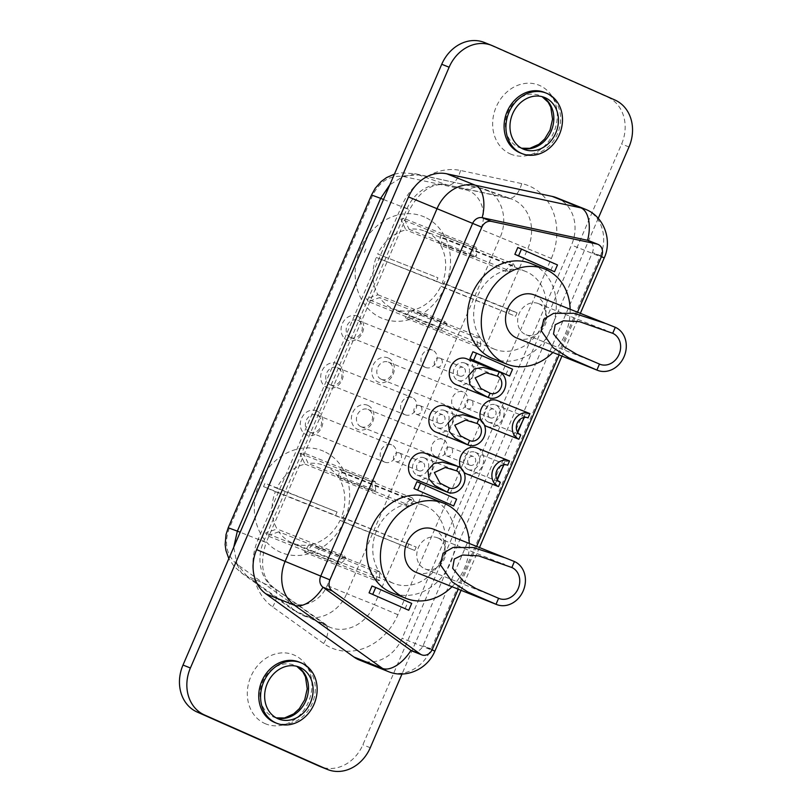 <?xml version="1.0" encoding="UTF-8"?>
<svg xmlns="http://www.w3.org/2000/svg" width="812" height="812" viewBox="0 0 812 812"><rect width="100%" height="100%" fill="white"/><g stroke="black" fill="none" stroke-linecap="round" stroke-linejoin="round"><path stroke-width="0.61" stroke-dasharray="4.06 3.04" d="M278.82 531.809L267.412 535.768A51.197 43.28 -68.2 0 1 265.656 532.956L277.065 528.988A41.889 35.403 -68.2 0 1 275.369 491.656L263.555 486.621A51.197 43.28 -68.2 0 1 265.027 483.201L276.841 488.235A41.889 35.403 -68.2 0 1 304.997 464.139L299.973 453.289A51.197 43.28 -68.2 0 1 303.201 452.68L308.225 463.53A41.889 35.403 -68.2 0 1 323.988 465.388A41.889 35.403 -68.2 0 1 325.013 465.824A41.889 35.403 -68.2 0 1 338.076 476.766L405.513 503.714L412.303 497.898L340.248 469.113A51.197 43.28 -68.2 0 1 342.004 471.924L339.832 479.577A41.889 35.403 -68.2 0 1 341.527 516.919L416.17 547.055L344.115 518.259A51.197 43.28 -68.2 0 1 342.634 521.68L340.055 520.33A41.889 35.403 -68.2 0 1 311.899 544.436L379.346 571.374L379.752 580.377L307.697 551.592A51.197 43.28 -68.2 0 1 304.47 552.201L308.672 545.035A41.889 35.403 -68.2 0 1 292.909 543.187A41.889 35.403 -68.2 0 1 291.884 542.751A41.889 35.403 -68.2 0 1 278.82 531.809L346.257 558.747L339.467 564.563L267.412 535.768M323.704 451.269A54.922 46.426 111.8 0 0 259.535 482.886A54.922 46.426 111.8 0 0 280.262 552.14A54.922 46.426 111.8 0 0 344.43 520.522A54.922 46.426 111.8 0 0 323.704 451.269M299.973 453.289L372.028 482.074A51.197 43.28 111.8 0 1 375.256 481.475L375.662 490.478L308.225 463.53M375.662 490.478A41.889 35.403 111.8 0 0 372.434 491.087L372.028 482.074M304.997 464.139L372.434 491.087M263.555 486.621L335.61 515.407A51.197 43.28 111.8 0 1 337.082 511.986L276.841 488.235M344.278 515.184A41.889 35.403 111.8 0 0 342.806 518.604L335.61 515.407M275.369 491.656L342.806 518.604M339.467 564.563A51.197 43.28 111.8 0 1 337.711 561.752L344.501 555.936L277.065 528.988M344.501 555.936A41.889 35.403 111.8 0 0 346.257 558.747M392.582 582.986A41.889 35.403 -68.2 0 1 376.514 530.774A41.889 35.403 -68.2 0 1 424.686 505.622A41.889 35.403 -68.2 0 1 425.711 506.049A41.889 35.403 -68.2 0 1 441.779 558.26A41.889 35.403 -68.2 0 1 393.607 583.412A41.889 35.403 -68.2 0 1 392.582 582.986M469.823 465.154A4.659 3.938 111.8 0 0 469.935 465.205A4.659 3.938 111.8 0 0 475.284 462.414A4.659 3.938 111.8 0 0 473.508 456.608A4.659 3.938 111.8 0 0 473.386 456.557A4.659 3.938 111.8 0 0 468.037 459.359A4.659 3.938 111.8 0 0 469.823 465.154M446.732 455.928A4.659 3.938 111.8 0 0 446.844 455.979A4.659 3.938 111.8 0 0 452.193 453.177A4.659 3.938 111.8 0 0 450.406 447.382A4.659 3.938 111.8 0 0 450.295 447.331A4.659 3.938 111.8 0 0 444.946 450.122A4.659 3.938 111.8 0 0 446.732 455.928M507.673 465.256L503.988 464.738M497.36 479.841L495.34 483.323L497.786 477.618L500.314 482.348M467.986 469.427A9.308 7.866 111.8 0 0 468.209 469.529A9.308 7.866 111.8 0 0 478.918 463.936A9.308 7.866 111.8 0 0 475.345 452.335A9.308 7.866 111.8 0 0 475.121 452.233A9.308 7.866 111.8 0 0 464.413 457.826A9.308 7.866 111.8 0 0 467.986 469.427M460.566 467.803A13.966 11.804 111.8 0 0 464.028 472.442M538.813 303.769A16.758 14.159 -68.2 0 1 545.238 324.658A16.758 14.159 -68.2 0 1 525.973 334.717A16.758 14.159 -68.2 0 1 525.557 334.544A16.758 14.159 -68.2 0 1 519.132 313.655A16.758 14.159 -68.2 0 1 538.407 303.597A16.758 14.159 -68.2 0 1 538.813 303.769M534.357 294.959A23.274 19.671 -68.2 0 1 534.925 295.203A23.274 19.671 -68.2 0 1 543.847 324.211A23.274 19.671 -68.2 0 1 517.092 338.178M492.874 358.579A51.197 43.28 111.8 0 0 551.744 327.835A51.197 43.28 111.8 0 0 532.114 264.022A51.197 43.28 111.8 0 0 530.855 263.494M368.283 301.556A51.197 43.28 -68.2 0 1 366.527 298.735L438.582 327.53A51.197 43.28 -68.2 0 0 440.337 330.342L368.283 301.556L379.691 297.588A41.889 35.403 111.8 0 0 392.754 308.53A41.889 35.403 111.8 0 0 393.779 308.966A41.889 35.403 111.8 0 0 409.542 310.813L476.979 337.762L477.395 346.765L405.34 317.979A51.197 43.28 -68.2 0 0 408.568 317.37L412.77 310.214A41.889 35.403 111.8 0 0 440.926 286.118L515.569 316.254A51.197 43.28 -68.2 0 0 517.041 312.833L444.986 284.038A51.197 43.28 -68.2 0 1 443.514 287.458L515.569 316.254M408.568 317.37L480.623 346.166L480.217 337.153A41.889 35.403 -68.2 0 1 476.979 337.762M480.217 337.153L412.77 310.214M517.041 312.833L509.834 309.636A41.889 35.403 -68.2 0 1 508.363 313.056M509.834 309.636L442.398 282.698A41.889 35.403 111.8 0 0 440.703 245.366L508.139 272.304L514.93 266.488A51.197 43.28 -68.2 0 0 513.174 263.677L441.119 234.891A51.197 43.28 -68.2 0 1 442.875 237.703L514.93 266.488M513.174 263.677L506.383 269.493A41.889 35.403 -68.2 0 1 508.139 272.304M506.383 269.493L438.947 242.544A41.889 35.403 111.8 0 0 425.884 231.603A41.889 35.403 111.8 0 0 424.859 231.166A41.889 35.403 111.8 0 0 409.096 229.319L404.071 218.469L476.126 247.254A51.197 43.28 -68.2 0 0 472.899 247.863L400.844 219.067L405.868 229.918A41.889 35.403 111.8 0 0 377.712 254.014L437.952 277.775A51.197 43.28 -68.2 0 0 436.48 281.185L376.24 257.434A41.889 35.403 111.8 0 0 377.935 294.766L366.527 298.735M493.452 348.764A41.889 35.403 111.8 0 0 494.478 349.201A41.889 35.403 111.8 0 0 542.649 324.039A41.889 35.403 111.8 0 0 526.582 271.827A41.889 35.403 111.8 0 0 525.557 271.401A41.889 35.403 111.8 0 0 477.385 296.553A41.889 35.403 111.8 0 0 493.452 348.764M442.834 414.81A4.659 3.938 111.8 0 0 442.723 414.77A4.659 3.938 111.8 0 0 437.374 417.561A4.659 3.938 111.8 0 0 439.16 423.367A4.659 3.938 111.8 0 0 439.272 423.407A4.659 3.938 111.8 0 0 444.621 420.616A4.659 3.938 111.8 0 0 442.834 414.81M419.743 405.584A4.659 3.938 111.8 0 0 419.631 405.543A4.659 3.938 111.8 0 0 414.272 408.334A4.659 3.938 111.8 0 0 416.059 414.13A4.659 3.938 111.8 0 0 416.17 414.181A4.659 3.938 111.8 0 0 421.529 411.39A4.659 3.938 111.8 0 0 419.743 405.584M444.682 410.537A9.308 7.866 111.8 0 0 444.448 410.446A9.308 7.866 111.8 0 0 433.74 416.028A9.308 7.866 111.8 0 0 437.313 427.64A9.308 7.866 111.8 0 0 437.546 427.731A9.308 7.866 111.8 0 0 448.244 422.138A9.308 7.866 111.8 0 0 444.682 410.537M435.811 432.055A13.966 11.804 111.8 0 0 451.878 423.671A13.966 11.804 111.8 0 0 446.519 406.264M422.443 462.17A4.659 3.938 111.8 0 0 422.331 462.119A4.659 3.938 111.8 0 0 416.972 464.921A4.659 3.938 111.8 0 0 418.759 470.716A4.659 3.938 111.8 0 0 418.87 470.767A4.659 3.938 111.8 0 0 424.229 467.976A4.659 3.938 111.8 0 0 422.443 462.17M399.342 452.944A4.659 3.938 111.8 0 0 399.23 452.893A4.659 3.938 111.8 0 0 393.881 455.694A4.659 3.938 111.8 0 0 395.667 461.49A4.659 3.938 111.8 0 0 395.779 461.541A4.659 3.938 111.8 0 0 401.128 458.75A4.659 3.938 111.8 0 0 399.342 452.944M424.28 457.897A9.308 7.866 111.8 0 0 424.057 457.806A9.308 7.866 111.8 0 0 413.349 463.388A9.308 7.866 111.8 0 0 416.921 474.99A9.308 7.866 111.8 0 0 417.145 475.091A9.308 7.866 111.8 0 0 427.853 469.498A9.308 7.866 111.8 0 0 424.28 457.897M415.419 479.415A13.966 11.804 111.8 0 0 431.476 471.031A13.966 11.804 111.8 0 0 426.127 453.624M490.215 417.794A4.659 3.938 111.8 0 0 490.336 417.845A4.659 3.938 111.8 0 0 495.685 415.054A4.659 3.938 111.8 0 0 493.899 409.248A4.659 3.938 111.8 0 0 493.787 409.207A4.659 3.938 111.8 0 0 488.428 411.999A4.659 3.938 111.8 0 0 490.215 417.794M467.123 408.568A4.659 3.938 111.8 0 0 467.235 408.619A4.659 3.938 111.8 0 0 472.584 405.827A4.659 3.938 111.8 0 0 470.808 400.022A4.659 3.938 111.8 0 0 470.686 399.971A4.659 3.938 111.8 0 0 465.337 402.772A4.659 3.938 111.8 0 0 467.123 408.568M528.074 417.896L524.379 417.378M517.762 432.491L515.732 435.963L518.188 430.269L520.705 434.988M488.377 422.078A9.308 7.866 111.8 0 0 488.601 422.169A9.308 7.866 111.8 0 0 499.309 416.576A9.308 7.866 111.8 0 0 495.736 404.975A9.308 7.866 111.8 0 0 495.513 404.883A9.308 7.866 111.8 0 0 484.805 410.466A9.308 7.866 111.8 0 0 488.377 422.078M480.968 420.454A13.966 11.804 111.8 0 0 484.429 425.082M274.943 722.558A32.581 27.537 111.8 0 0 312.407 702.989A32.581 27.537 111.8 0 0 299.912 662.379A32.581 27.537 111.8 0 0 299.12 662.044M520.269 152.91A32.581 27.537 111.8 0 0 557.742 133.341A32.581 27.537 111.8 0 0 545.248 92.73A32.581 27.537 111.8 0 0 544.446 92.395M412.415 651.143A9.308 7.866 111.8 0 0 423.062 645.682L592.405 252.471A9.308 7.866 111.8 0 0 588.893 240.728M556.535 197.722A37.23 31.475 -68.2 0 1 557.438 198.108A37.23 31.475 -68.2 0 1 571.496 245.062L402.143 638.273A37.23 31.475 -68.2 0 1 359.554 660.095M463.236 367.46A4.659 3.938 111.8 0 0 463.114 367.41A4.659 3.938 111.8 0 0 457.765 370.201A4.659 3.938 111.8 0 0 459.551 376.007A4.659 3.938 111.8 0 0 459.663 376.057A4.659 3.938 111.8 0 0 465.012 373.256A4.659 3.938 111.8 0 0 463.236 367.46M440.134 358.234A4.659 3.938 111.8 0 0 440.023 358.183A4.659 3.938 111.8 0 0 434.674 360.975A4.659 3.938 111.8 0 0 436.46 366.78A4.659 3.938 111.8 0 0 436.572 366.821A4.659 3.938 111.8 0 0 441.921 364.03A4.659 3.938 111.8 0 0 440.134 358.234M465.073 363.187A9.308 7.866 111.8 0 0 464.85 363.086A9.308 7.866 111.8 0 0 454.141 368.678A9.308 7.866 111.8 0 0 457.714 380.28A9.308 7.866 111.8 0 0 457.938 380.371A9.308 7.866 111.8 0 0 468.646 374.789A9.308 7.866 111.8 0 0 465.073 363.187M456.212 384.695A13.966 11.804 111.8 0 0 472.269 376.311A13.966 11.804 111.8 0 0 466.91 358.904M364.426 252.4A51.197 43.28 -68.2 0 1 365.897 248.98M400.844 219.067A51.197 43.28 -68.2 0 1 404.071 218.469M424.574 217.048A54.922 46.426 111.8 0 0 360.406 248.665A54.922 46.426 111.8 0 0 381.132 317.918A54.922 46.426 111.8 0 0 445.301 286.301A54.922 46.426 111.8 0 0 424.574 217.048M357.534 316.213A13.033 11.013 111.8 0 0 342.309 323.714A13.033 11.013 111.8 0 0 347.231 340.147A13.033 11.013 111.8 0 0 362.457 332.646A13.033 11.013 111.8 0 0 357.534 316.213M350.551 337.467A9.308 7.866 -68.2 0 1 346.978 325.866A9.308 7.866 -68.2 0 1 357.686 320.273A9.308 7.866 -68.2 0 1 357.909 320.364A9.308 7.866 -68.2 0 1 361.482 331.966A9.308 7.866 -68.2 0 1 350.774 337.559A9.308 7.866 -68.2 0 1 350.551 337.467M388.207 358.001A13.033 11.013 111.8 0 0 372.972 365.512A13.033 11.013 111.8 0 0 377.895 381.934A13.033 11.013 111.8 0 0 393.12 374.433A13.033 11.013 111.8 0 0 388.207 358.001M381.214 379.255A9.308 7.866 -68.2 0 1 377.641 367.653A9.308 7.866 -68.2 0 1 388.349 362.071A9.308 7.866 -68.2 0 1 388.583 362.162A9.308 7.866 -68.2 0 1 392.145 373.764A9.308 7.866 -68.2 0 1 381.447 379.356A9.308 7.866 -68.2 0 1 381.214 379.255M337.142 363.563A13.033 11.013 111.8 0 0 321.917 371.074A13.033 11.013 111.8 0 0 326.83 387.507A13.033 11.013 111.8 0 0 342.055 379.996A13.033 11.013 111.8 0 0 337.142 363.563M330.149 384.817A9.308 7.866 -68.2 0 1 326.586 373.215A9.308 7.866 -68.2 0 1 337.284 367.633A9.308 7.866 -68.2 0 1 337.518 367.724A9.308 7.866 -68.2 0 1 341.091 379.326A9.308 7.866 -68.2 0 1 330.382 384.918A9.308 7.866 -68.2 0 1 330.149 384.817M316.741 410.923A13.033 11.013 111.8 0 0 301.516 418.424A13.033 11.013 111.8 0 0 306.439 434.856A13.033 11.013 111.8 0 0 321.664 427.356A13.033 11.013 111.8 0 0 316.741 410.923M309.758 432.177A9.308 7.866 -68.2 0 1 306.185 420.575A9.308 7.866 -68.2 0 1 316.893 414.983A9.308 7.866 -68.2 0 1 317.116 415.084A9.308 7.866 -68.2 0 1 320.689 426.686A9.308 7.866 -68.2 0 1 309.981 432.278A9.308 7.866 -68.2 0 1 309.758 432.177M367.806 405.361A13.033 11.013 111.8 0 0 352.581 412.861A13.033 11.013 111.8 0 0 357.503 429.294A13.033 11.013 111.8 0 0 372.728 421.793A13.033 11.013 111.8 0 0 367.806 405.361M360.822 426.615A9.308 7.866 -68.2 0 1 357.25 415.013A9.308 7.866 -68.2 0 1 367.958 409.421A9.308 7.866 -68.2 0 1 368.181 409.522A9.308 7.866 -68.2 0 1 371.754 421.123A9.308 7.866 -68.2 0 1 361.046 426.716A9.308 7.866 -68.2 0 1 360.822 426.615M404.985 414.719A9.308 7.866 -68.2 0 1 401.412 403.117A9.308 7.866 -68.2 0 1 412.12 397.525A9.308 7.866 -68.2 0 1 412.344 397.626A9.308 7.866 -68.2 0 1 415.917 409.228A9.308 7.866 -68.2 0 1 405.208 414.81A9.308 7.866 -68.2 0 1 404.985 414.719M425.376 367.359A9.308 7.866 -68.2 0 1 421.804 355.757A9.308 7.866 -68.2 0 1 432.512 350.165A9.308 7.866 -68.2 0 1 432.735 350.266A9.308 7.866 -68.2 0 1 436.308 361.868A9.308 7.866 -68.2 0 1 425.6 367.46A9.308 7.866 -68.2 0 1 425.376 367.359M384.583 462.079A9.308 7.866 -68.2 0 1 381.021 450.467A9.308 7.866 -68.2 0 1 391.719 444.885A9.308 7.866 -68.2 0 1 391.952 444.976A9.308 7.866 -68.2 0 1 395.515 456.577A9.308 7.866 -68.2 0 1 384.817 462.17A9.308 7.866 -68.2 0 1 384.583 462.079M456.039 409.157A9.308 7.866 -68.2 0 1 452.477 397.555A9.308 7.866 -68.2 0 1 463.175 391.963A9.308 7.866 -68.2 0 1 463.408 392.054A9.308 7.866 -68.2 0 1 466.981 403.665A9.308 7.866 -68.2 0 1 456.273 409.248A9.308 7.866 -68.2 0 1 456.039 409.157M435.648 456.517A9.308 7.866 -68.2 0 1 432.075 444.905A9.308 7.866 -68.2 0 1 442.784 439.322A9.308 7.866 -68.2 0 1 443.007 439.414A9.308 7.866 -68.2 0 1 446.58 451.015A9.308 7.866 -68.2 0 1 435.871 456.608A9.308 7.866 -68.2 0 1 435.648 456.517M437.942 537.991A16.758 14.159 111.8 0 0 437.536 537.818A16.758 14.159 111.8 0 0 418.261 547.877A16.758 14.159 111.8 0 0 424.686 568.765A16.758 14.159 111.8 0 0 425.102 568.938A16.758 14.159 111.8 0 0 444.367 558.869A16.758 14.159 111.8 0 0 437.942 537.991M416.211 572.399A23.274 19.671 111.8 0 0 442.976 558.433A23.274 19.671 111.8 0 0 434.055 529.424A23.274 19.671 111.8 0 0 433.486 529.18M429.984 497.715A51.197 43.28 -68.2 0 1 431.243 498.243A51.197 43.28 -68.2 0 1 450.873 562.056A51.197 43.28 -68.2 0 1 391.993 592.801M452.01 586.7A51.197 43.28 111.8 0 0 469.275 543.482M342.004 471.924L414.059 500.71A51.197 43.28 111.8 0 0 412.303 497.898M375.256 481.475L303.201 452.68M337.082 511.986L265.027 483.201M337.711 561.752L265.656 532.956M304.47 552.201L376.524 580.986A51.197 43.28 111.8 0 0 379.752 580.377M486.875 426.493A13.966 11.804 111.8 0 0 502.932 418.109A13.966 11.804 111.8 0 0 497.583 400.702M466.484 473.853A13.966 11.804 111.8 0 0 482.541 465.459A13.966 11.804 111.8 0 0 477.182 448.062M458.222 589.187L476.634 546.425M559.092 354.966L577.505 312.204M550.83 270.284L553.784 263.443L517.802 247.498M505.917 374.576L508.87 367.734L472.888 351.789M449.96 504.506L452.903 497.665L416.932 481.719M405.046 608.797L408 601.956L372.018 586.01M236.85 564.117C226.386 555.215 223.868 543.228 229.309 528.165L372.617 195.398C379.823 181.117 390.196 174.844 403.747 176.59L464.931 189.703C480.136 192.373 488.225 212.785 480.592 229.258L327.155 585.543C320.425 602.413 300.166 610.269 287.905 600.748L236.85 564.117L241.499 572.978L246.746 575.921L297.801 612.552L329.388 627.037A38.671 32.683 -68.2 0 1 329.276 626.986A38.671 32.683 -68.2 0 1 324.313 624.154L292.553 609.609L241.499 572.978L233.978 566.218L228.832 558.646M342.634 521.68L414.699 550.465A51.197 43.28 111.8 0 0 416.17 547.055M480.623 346.166A51.197 43.28 -68.2 0 1 477.395 346.765M441.119 234.891L438.947 242.544M440.703 245.366L442.875 237.703M444.986 284.038L442.398 282.698M440.926 286.118L443.514 287.458M409.542 310.813L405.34 317.979M557.479 264.925L553.784 263.443M512.565 369.206L508.87 367.734M456.608 499.147L452.903 497.665M411.694 603.428L408 601.956M484.328 42.457A37.23 31.475 -68.2 0 1 485.241 42.843L607.549 97.054A37.23 31.475 -68.2 0 1 621.606 144.008L362.873 744.777A37.23 31.475 -68.2 0 1 320.273 766.589M598.241 218.357L402.011 673.99M529.911 413.623L525.09 414.242L524.055 417.601M515.732 435.963L518.036 438.947M409.096 229.319L476.532 256.257L476.126 247.254M472.899 247.863L473.305 256.866A41.889 35.403 -68.2 0 1 476.532 256.257M473.305 256.866L405.868 229.918M377.712 254.014L437.952 277.775M436.48 281.185L443.677 284.383A41.889 35.403 -68.2 0 1 445.149 280.962M443.677 284.383L376.24 257.434M377.935 294.766L445.382 321.714L438.582 327.53M440.337 330.342L447.138 324.526A41.889 35.403 -68.2 0 1 445.382 321.714M447.138 324.526L379.691 297.588M570.146 309.26A51.197 43.28 -68.2 0 1 552.881 352.479M509.52 460.972L504.699 461.602L503.663 464.961M495.34 483.323L497.644 486.297M376.524 580.986L376.108 571.983L308.672 545.035M376.108 571.983A41.889 35.403 111.8 0 0 379.346 571.374M414.699 550.465L340.055 520.33M407.492 547.278A41.889 35.403 111.8 0 0 408.964 543.857M414.059 500.71L407.269 506.526L339.832 479.577M407.269 506.526A41.889 35.403 111.8 0 0 405.513 503.714M341.527 516.919L344.115 518.259M311.899 544.436L307.697 551.592M338.076 476.766L340.248 469.113M510.24 153.894A37.23 31.475 111.8 0 0 553.743 132.457A37.23 31.475 111.8 0 0 539.696 85.504A37.23 31.475 111.8 0 0 496.193 106.94A37.23 31.475 111.8 0 0 510.24 153.894M521.598 148.251A27.923 23.609 -68.2 0 1 519.223 147.48A27.923 23.609 -68.2 0 1 518.543 147.185A27.923 23.609 -68.2 0 1 507.835 112.381A27.923 23.609 -68.2 0 1 539.95 95.613A27.923 23.609 -68.2 0 1 540.63 95.897A27.923 23.609 -68.2 0 1 542.203 96.679M264.915 723.543A37.23 31.475 111.8 0 0 308.418 702.106A37.23 31.475 111.8 0 0 294.36 655.152A37.23 31.475 111.8 0 0 250.857 676.589A37.23 31.475 111.8 0 0 264.915 723.543M276.263 717.909A27.923 23.609 -68.2 0 1 273.898 717.128A27.923 23.609 -68.2 0 1 273.218 716.844A27.923 23.609 -68.2 0 1 262.499 682.029A27.923 23.609 -68.2 0 1 294.624 665.261A27.923 23.609 -68.2 0 1 295.304 665.546A27.923 23.609 -68.2 0 1 296.867 666.327M551.358 258.439A57.287 48.416 111.8 0 0 529.739 186.212A57.287 48.416 111.8 0 0 521.71 183.603L460.526 170.479A57.287 48.416 111.8 0 0 401.625 206.075L258.317 538.843A57.287 48.416 111.8 0 0 272.588 606.868L323.643 643.5A57.287 48.416 111.8 0 0 397.921 614.735L551.358 258.439L500.141 237.317C508.515 218.986 501.694 196.189 485.911 189.764L480.623 188.039L419.439 174.925L403.99 175.899L389.841 184.781M323.643 643.5A18.615 9.734 -54.3 0 0 325.257 624.682A18.615 9.734 -54.3 0 0 324.313 624.154L273.258 587.512A38.671 32.683 -68.2 0 1 263.626 541.594L406.944 208.826A38.671 32.683 -68.2 0 1 446.701 184.801L507.876 197.915A38.671 32.683 -68.2 0 1 511.509 198.96A38.671 32.683 -68.2 0 1 513.306 199.681A38.671 32.683 -68.2 0 1 527.891 248.442L374.454 604.727L346.704 593.613L500.141 237.317L480.592 229.258M586.081 209.547A37.23 31.475 -68.2 0 1 600.129 256.501L571.496 245.062M601.641 256.156L592.405 252.471L601.469 256.572M604.199 257.972L600.129 256.501L430.786 649.712L402.143 638.273M432.299 649.377L423.062 645.682L432.116 649.783M492.63 45.787L485.241 42.843M370.262 747.73L362.873 744.777M628.995 146.962L621.606 144.008M614.938 100.008L607.549 97.054M434.846 651.194L430.786 649.712A37.23 31.475 -68.2 0 1 388.197 671.534M272.588 606.868A18.615 9.734 -54.3 0 0 274.202 588.05A18.615 9.734 -54.3 0 0 273.258 587.512L246.746 575.921L236.952 563.751L233.765 547.187M383.508 199.488L409.492 209.74L266.174 542.517L240.19 532.266M302.632 615.323C318.01 622.702 339.132 612.299 346.704 593.613L327.155 585.543M397.921 614.735L374.454 604.727A38.671 32.683 -68.2 0 1 329.388 627.037L274.202 588.05C262.164 578.753 259.485 563.569 266.174 542.517L258.317 538.843M521.71 183.603A18.615 9.845 -77.9 0 1 508.566 198.118A18.615 9.845 -77.9 0 1 507.876 197.915L476.634 186.892L464.931 189.703M394.419 174.144L401.341 172.824L415.45 173.768L484.145 189.054L511.509 198.96L447.382 184.994A18.615 9.845 -77.9 0 1 446.701 184.801L415.45 173.768L403.747 176.59M287.905 600.748L292.553 609.609L302.734 615.364M371.571 194.88L372.617 195.398M229.309 528.165L228.253 527.658M460.526 170.479A18.615 9.845 -77.9 0 1 447.382 184.994C432.786 182.314 420.149 190.556 409.492 209.74L401.625 206.075M424.686 505.622L323.988 465.388M446.844 455.979L469.935 465.205M468.209 469.529L499.725 482.115M525.973 334.717L599.875 364.243M604.412 322.953L606.3 323.704M494.478 349.201L393.779 308.966M419.631 405.543L442.723 414.77M444.448 410.446L475.974 423.042M399.23 452.893L422.331 462.119M424.057 457.806L455.573 470.392M467.235 408.619L490.336 417.845M488.601 422.169L520.127 434.765M523.852 149.317L521.517 148.21M542.111 96.658L544.568 97.46M278.516 718.975L276.192 717.859M296.786 666.307L299.242 667.109M440.023 358.183L463.114 367.41M464.85 363.086L496.365 375.682M337.284 367.633L412.12 397.525M357.686 320.273L432.512 350.165M316.893 414.983L391.719 444.885M388.349 362.071L463.175 391.963M367.958 409.421L442.784 439.322M437.536 537.818L502.821 563.904M503.562 557.174L505.419 557.925M425.102 568.938L499.004 598.464M361.046 426.716L435.871 456.608M381.447 379.356L456.273 409.248M309.981 432.278L384.817 462.17M350.774 337.559L425.6 367.46M330.382 384.918L405.208 414.81M497.736 371.216L497.157 370.982M457.938 380.371L490.275 393.292M436.572 366.821L459.663 376.057M580.357 313.341L561.934 356.103M479.486 547.562L461.064 590.324M495.513 404.883L527.841 417.794M470.686 399.971L493.787 409.207M525.09 414.242L522.634 419.936M456.943 465.926L456.364 465.692M417.145 475.091L449.483 488.012M395.779 461.541L418.87 470.767M477.344 418.576L476.756 418.342M437.546 427.731L469.874 440.652M416.17 414.181L439.272 423.407M525.557 271.401L424.859 231.166M538.407 303.597L603.681 329.672M475.121 452.233L507.449 465.154M450.295 447.331L473.386 456.557M504.688 461.602L502.242 467.296M393.607 583.412L292.909 543.187"/><path stroke-width="1.22" d="M503.988 464.738L497.786 477.618M498.477 486.621A13.966 11.804 -68.2 0 1 493.117 469.214A13.966 11.804 -68.2 0 1 509.175 460.83A13.966 11.804 -68.2 0 1 509.52 460.972L507.673 465.256A9.308 7.866 111.8 0 0 507.449 465.154A9.308 7.866 111.8 0 0 496.741 470.747A9.308 7.866 111.8 0 0 500.314 482.348L498.477 486.621L466.484 473.853A13.966 11.804 111.8 0 1 466.139 473.7A13.966 11.804 111.8 0 1 464.028 472.442M477.182 448.062A13.966 11.804 111.8 0 0 476.847 447.919A13.966 11.804 111.8 0 0 463.205 452.243A13.966 11.804 111.8 0 0 460.566 467.803M615.293 327.307L612.715 333.296A16.758 14.159 -68.2 0 1 619.14 354.184A16.758 14.159 -68.2 0 1 599.875 364.243A16.758 14.159 -68.2 0 1 599.469 364.07L596.891 370.049L568.786 357.798L553.104 347.719L541.208 330.687L543.756 319.238L553.601 313.341L574.013 313.29L606.3 323.704L615.293 327.307A23.274 19.671 -68.2 0 1 624.225 356.316A23.274 19.671 -68.2 0 1 597.459 370.292A23.274 19.671 -68.2 0 1 596.891 370.049M597.459 370.292L517.092 338.178A23.274 19.671 -68.2 0 1 516.513 337.944A23.274 19.671 -68.2 0 1 507.591 308.936A23.274 19.671 -68.2 0 1 534.357 294.959L604.412 322.953M544.72 269.026L530.855 263.494A51.197 43.28 111.8 0 0 471.985 294.238A51.197 43.28 111.8 0 0 491.615 358.051A51.197 43.28 111.8 0 0 492.874 358.579L506.729 364.111A51.197 43.28 -68.2 0 1 505.47 363.583A51.197 43.28 -68.2 0 1 485.84 299.77A51.197 43.28 -68.2 0 1 544.72 269.026A51.197 43.28 -68.2 0 1 545.968 269.554A51.197 43.28 -68.2 0 1 570.146 309.26M469.651 440.551L460.445 435.8L454.761 425.204L465.672 420.108L477.009 423.458L478.847 419.185A13.966 11.804 -68.2 0 1 484.206 436.592A13.966 11.804 -68.2 0 1 468.148 444.976A13.966 11.804 -68.2 0 1 467.803 444.824L469.651 440.551A9.308 7.866 111.8 0 0 469.874 440.652A9.308 7.866 111.8 0 0 480.582 435.059A9.308 7.866 111.8 0 0 477.009 423.458M446.519 406.264A13.966 11.804 111.8 0 0 446.174 406.122A13.966 11.804 111.8 0 0 430.116 414.506A13.966 11.804 111.8 0 0 435.476 431.913A13.966 11.804 111.8 0 0 435.811 432.055L468.148 444.976M449.249 487.91L440.053 483.16L434.359 472.554L445.28 467.468L456.618 470.818L458.455 466.545A13.966 11.804 -68.2 0 1 463.814 483.942A13.966 11.804 -68.2 0 1 447.757 492.326A13.966 11.804 -68.2 0 1 447.412 492.184L449.249 487.91A9.308 7.866 111.8 0 0 449.483 488.012A9.308 7.866 111.8 0 0 460.181 482.419A9.308 7.866 111.8 0 0 456.618 470.818M426.127 453.624A13.966 11.804 111.8 0 0 425.782 453.482A13.966 11.804 111.8 0 0 409.725 461.866A13.966 11.804 111.8 0 0 415.074 479.263A13.966 11.804 111.8 0 0 415.419 479.415L447.757 492.326M524.379 417.378L518.188 430.269M518.868 439.262A13.966 11.804 -68.2 0 1 513.519 421.864A13.966 11.804 -68.2 0 1 529.576 413.481A13.966 11.804 -68.2 0 1 529.911 413.623L528.074 417.896A9.308 7.866 111.8 0 0 527.841 417.794A9.308 7.866 111.8 0 0 517.142 423.387A9.308 7.866 111.8 0 0 520.705 434.988L518.868 439.262L486.875 426.493A13.966 11.804 111.8 0 1 486.54 426.351A13.966 11.804 111.8 0 1 484.429 425.082M497.583 400.702A13.966 11.804 111.8 0 0 497.238 400.56A13.966 11.804 111.8 0 0 483.607 404.883A13.966 11.804 111.8 0 0 480.968 420.454M299.922 667.393A27.923 23.609 111.8 0 0 299.242 667.109A27.923 23.609 111.8 0 0 267.128 683.877A27.923 23.609 111.8 0 0 277.836 718.681A27.923 23.609 111.8 0 0 278.516 718.975A27.923 23.609 111.8 0 0 310.631 702.207A27.923 23.609 111.8 0 0 299.922 667.393M545.248 97.744A27.923 23.609 111.8 0 0 544.568 97.46A27.923 23.609 111.8 0 0 512.453 114.228A27.923 23.609 111.8 0 0 523.161 149.032A27.923 23.609 111.8 0 0 523.852 149.317A27.923 23.609 111.8 0 0 555.966 132.549A27.923 23.609 111.8 0 0 545.248 97.744M275.989 722.954A32.581 27.537 111.8 0 0 276.79 723.299A32.581 27.537 111.8 0 0 314.254 703.73A32.581 27.537 111.8 0 0 301.76 663.12A32.581 27.537 111.8 0 0 300.968 662.785A32.581 27.537 111.8 0 0 263.494 682.344A32.581 27.537 111.8 0 0 275.989 722.954M300.968 662.785L299.12 662.044A32.581 27.537 111.8 0 0 261.647 681.613A32.581 27.537 111.8 0 0 274.141 722.223A32.581 27.537 111.8 0 0 274.943 722.558L276.79 723.299M521.324 153.306A32.581 27.537 111.8 0 0 522.116 153.641A32.581 27.537 111.8 0 0 559.59 134.081A32.581 27.537 111.8 0 0 547.095 93.471A32.581 27.537 111.8 0 0 546.293 93.136A32.581 27.537 111.8 0 0 508.83 112.695A32.581 27.537 111.8 0 0 521.324 153.306M546.293 93.136L544.446 92.395A32.581 27.537 111.8 0 0 506.982 111.954A32.581 27.537 111.8 0 0 519.477 152.565A32.581 27.537 111.8 0 0 520.269 152.91L522.116 153.641M588.893 240.728A9.308 7.866 111.8 0 0 588.659 240.636A9.308 7.866 111.8 0 0 587.583 240.301L482.166 217.697A9.308 7.866 111.8 0 0 472.594 223.483L320.699 576.185A9.308 7.866 111.8 0 0 323.024 587.238L410.994 650.361A9.308 7.866 111.8 0 0 412.181 651.041A9.308 7.866 111.8 0 0 412.415 651.143L421.651 654.827A9.308 7.866 111.8 0 0 432.299 649.377L458.222 589.187M577.505 312.204L601.641 256.156A9.308 7.866 111.8 0 0 598.129 244.422A9.308 7.866 111.8 0 0 597.906 244.321A9.308 7.866 111.8 0 0 596.82 243.996L491.402 221.392A9.308 7.866 111.8 0 0 481.831 227.177L329.936 579.88A9.308 7.866 111.8 0 0 332.26 590.933L420.23 654.046L410.994 650.361A27.923 14.606 125.7 0 1 382.513 668.418A37.23 31.475 -68.2 0 0 387.283 671.148A37.23 31.475 -68.2 0 0 388.197 671.534L359.554 660.095A37.23 31.475 -68.2 0 1 353.87 656.979L265.9 593.856A37.23 31.475 -68.2 0 1 256.622 549.633L408.517 196.94A37.23 31.475 -68.2 0 1 446.803 173.809L552.221 196.413A37.23 31.475 -68.2 0 1 556.535 197.722L585.168 209.161A37.23 31.475 -68.2 0 1 586.081 209.547M490.042 393.201L480.846 388.451L475.152 377.844L486.073 372.749L497.401 376.098L499.248 371.825A13.966 11.804 -68.2 0 1 504.597 389.232A13.966 11.804 -68.2 0 1 488.54 397.616A13.966 11.804 -68.2 0 1 488.205 397.474L490.042 393.201A9.308 7.866 111.8 0 0 490.275 393.292A9.308 7.866 111.8 0 0 500.974 387.7A9.308 7.866 111.8 0 0 497.401 376.098M466.91 358.904A13.966 11.804 111.8 0 0 466.575 358.762A13.966 11.804 111.8 0 0 450.518 367.146A13.966 11.804 111.8 0 0 455.867 384.553A13.966 11.804 111.8 0 0 456.212 384.695L488.54 397.616M496.02 604.27L498.598 598.292L475.771 588.487L463.185 580.945L452.649 568.278L454.294 558.991L462.546 555.012L478.613 555.865L511.844 567.517L514.422 561.528L505.419 557.915L473.223 547.521L453.005 547.491L443.088 553.205L440.266 564.604L452.132 581.859L467.854 591.989L496.02 604.27A23.274 19.671 111.8 0 0 496.589 604.514A23.274 19.671 111.8 0 0 523.354 590.537A23.274 19.671 111.8 0 0 514.422 561.528M503.562 557.174L433.486 529.18A23.274 19.671 111.8 0 0 406.721 543.157A23.274 19.671 111.8 0 0 415.642 572.166A23.274 19.671 111.8 0 0 416.211 572.399L496.589 604.514M405.858 598.332L391.993 592.801A51.197 43.28 -68.2 0 1 390.745 592.273A51.197 43.28 -68.2 0 1 371.114 528.46A51.197 43.28 -68.2 0 1 429.984 497.715L443.849 503.247A51.197 43.28 111.8 0 0 384.969 533.991A51.197 43.28 111.8 0 0 404.599 597.805A51.197 43.28 111.8 0 0 405.858 598.332A51.197 43.28 111.8 0 0 452.01 586.7M469.275 543.482A51.197 43.28 111.8 0 0 445.098 503.775A51.197 43.28 111.8 0 0 443.849 503.247M498.598 598.292A16.758 14.159 111.8 0 0 499.004 598.464A16.758 14.159 111.8 0 0 518.269 588.406A16.758 14.159 111.8 0 0 511.844 567.517M420.23 654.046A9.308 7.866 111.8 0 0 421.651 654.827M476.634 546.425L559.092 354.966M517.802 247.498L514.859 254.339L554.525 271.756L557.479 264.925L517.802 247.498M469.945 358.63L509.611 376.047L512.565 369.206L476.593 353.261L472.888 351.789L469.945 358.63L509.611 376.047M413.988 488.56L453.654 505.977L456.608 499.147L420.626 483.191L416.932 481.719L413.988 488.56L453.654 505.977M369.074 592.841L408.74 610.269L411.694 603.428L375.723 587.482L372.018 586.01L369.074 592.841L408.74 610.269M521.507 248.98L518.553 255.81L514.859 254.339M518.553 255.81L554.525 271.756M476.593 353.261L473.64 360.102M420.626 483.191L417.683 490.032M375.723 587.482L372.769 594.323M488.205 397.474L475.497 390.714L469.843 384.32L468.666 375.469L474.685 368.78L483.302 367.379L499.248 371.825M402.011 673.99L370.262 747.73A37.23 31.475 -68.2 0 1 327.672 769.543L320.273 766.589A37.23 31.475 -68.2 0 1 319.37 766.213L197.062 711.992A37.23 31.475 -68.2 0 1 183.005 665.038L441.738 64.27A37.23 31.475 -68.2 0 1 484.328 42.457L491.727 45.411A37.23 31.475 -68.2 0 1 492.63 45.787L614.938 100.008A37.23 31.475 -68.2 0 1 628.995 146.962L598.241 218.357M327.672 769.543A37.23 31.475 -68.2 0 1 326.759 769.157L204.451 714.946A37.23 31.475 -68.2 0 1 190.394 667.992L449.127 67.223A37.23 31.475 -68.2 0 1 491.727 45.411M524.055 417.601L517.762 432.491M447.412 492.184L434.714 485.424L429.051 479.029L427.873 470.178L433.892 463.49L442.51 462.099L458.455 466.545M467.803 444.824L455.106 438.064L449.442 431.679L448.275 422.829L454.294 416.14L462.901 414.739L478.847 419.185M552.881 352.479A51.197 43.28 -68.2 0 1 506.729 364.111M612.715 333.296L579.474 321.664L563.426 320.791L555.205 324.729L553.51 333.996L564.025 346.714L576.703 354.296L599.469 364.07M503.663 464.961L497.36 479.841M542.203 96.679A27.923 23.609 -68.2 0 1 551.51 130.306A27.923 23.609 -68.2 0 1 521.598 148.251M296.867 666.327A27.923 23.609 -68.2 0 1 306.175 699.954A27.923 23.609 -68.2 0 1 276.263 717.909M601.469 256.572L604.199 257.972L580.357 313.341M353.87 656.979L382.513 668.418L294.543 605.295A37.23 31.475 -68.2 0 1 285.256 561.082L437.16 208.379A37.23 31.475 -68.2 0 1 475.436 185.248L580.854 207.852A37.23 31.475 -68.2 0 1 585.168 209.161L586.355 209.669C604.504 217.251 612.299 240.596 604.199 257.972M596.82 243.996L587.583 240.301A27.923 14.768 102.1 0 0 580.854 207.852L552.221 196.413M481.831 227.177L408.517 196.94M491.402 221.392L482.166 217.697A27.923 14.768 102.1 0 0 475.436 185.248L446.803 173.809M329.936 579.88L256.622 549.633M332.26 590.933L323.024 587.238A27.923 14.606 125.7 0 1 294.543 605.295L265.9 593.856M449.127 67.223L441.738 64.27M190.394 667.992L183.005 665.038M204.451 714.946L197.062 711.992M326.759 769.157L319.37 766.213M432.116 649.783L434.846 651.194C427.213 669.636 405.401 678.883 388.197 671.534M240.19 532.266L237.348 531.129L233.765 547.187M383.508 199.488L380.655 198.351L237.348 531.129L229.309 528.165M389.841 184.781L380.655 198.351L372.617 195.398M509.175 460.83L476.847 447.919M529.576 413.481L497.238 400.56M521.517 148.21L529.84 148.322L538.985 144.262L544.669 139.004L550.049 130.062L552.556 119.161L550.8 107.204L548.181 102.261L542.111 96.658M276.192 717.859L284.515 717.97L293.65 713.91L299.334 708.653L304.723 699.711L307.22 688.809L305.474 676.853L302.856 671.91L296.786 666.307M597.906 244.321L588.659 240.636M502.821 563.904L504.282 564.482M497.157 370.982L466.575 358.762M561.934 356.103L479.486 547.562M461.064 590.324L434.846 651.194M394.419 174.144L386.492 177.615L381.092 181.594L375.195 188.303L371.571 194.88L228.253 527.658L226.03 534.499L225.147 544.537L225.929 550.475L228.832 558.646M456.364 465.692L425.782 453.482M476.756 418.342L446.174 406.122M603.681 329.672L605.153 330.261"/></g></svg>
